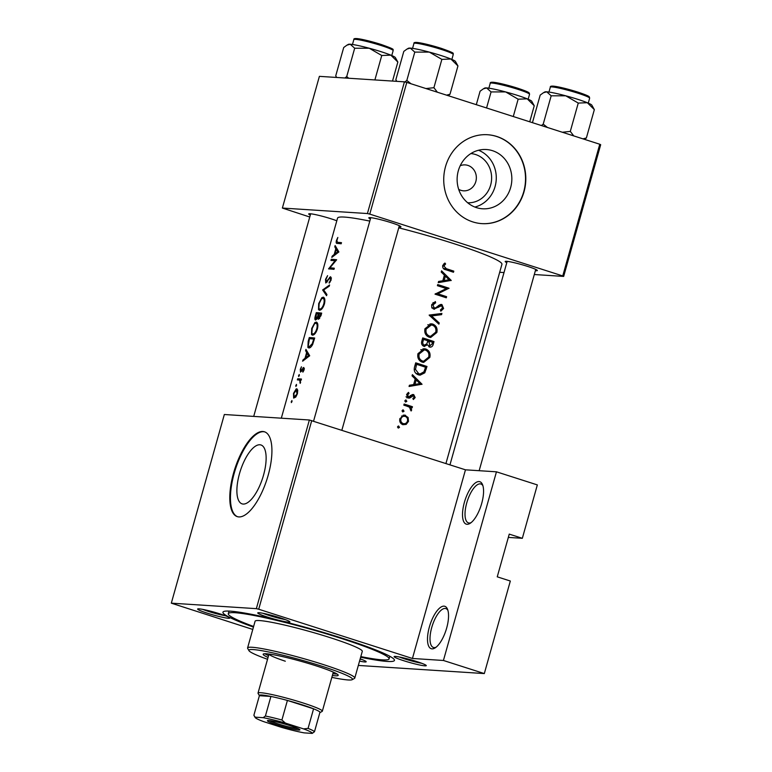 <?xml version="1.0" encoding="UTF-8"?>
<svg xmlns="http://www.w3.org/2000/svg" width="772" height="772" viewBox="0 0 772 772"><rect width="100%" height="100%" fill="white"/><g stroke="black" fill="none" stroke-linecap="round" stroke-linejoin="round"><path stroke-width="1.16" d="M324.375 304.11L323.777 303.917C322.686 307.188 321.355 308.925 319.791 309.138L318.865 308.346L319.183 303.541L321.528 298.899L322.821 298.272L324.665 298.832M316.781 319.241L315.873 318.952L317.379 316.983L318.305 313.914L318.836 314.088M316.771 319.251L315.796 318.942L316.423 313.799A85.374 7.469 15.7 0 1 317.321 313.847A85.374 7.469 15.7 0 1 318.305 313.914M317.369 329.026L316.771 328.833C315.68 332.105 314.358 333.842 312.785 334.054L311.869 333.263L312.187 328.457L314.522 323.815L315.816 323.188L317.659 323.748M308.24 346.165L309.427 338.715A85.374 7.469 15.7 0 1 310.315 338.763A85.374 7.469 15.7 0 1 313.731 339.062L312.235 343.752L309.128 346.821L308.24 346.165L310.576 347.284M297.403 393.778L293.968 396.933L293.929 393.411L296.506 389.937M467.031 524.275A22.272 8.444 107.8 0 1 464.387 502.36A22.272 8.444 107.8 0 1 479.045 481.564A22.272 8.444 107.8 0 1 482.529 484.633A22.272 8.444 107.8 0 1 481.081 505.496A22.272 8.444 107.8 0 1 470.138 523.319A22.272 8.444 107.8 0 1 467.031 524.275M482.915 485.762A20.41 7.739 -72.2 0 0 480.898 484.005A20.41 7.739 -72.2 0 0 480.174 483.87A20.41 7.739 -72.2 0 0 467.012 502.012A20.41 7.739 -72.2 0 0 468.45 522.885A20.41 7.739 -72.2 0 0 469.173 523.02A20.41 7.739 -72.2 0 0 471.103 522.634M432.021 648.856A22.272 8.444 107.8 0 1 429.377 626.951A22.272 8.444 107.8 0 1 444.025 606.145A22.272 8.444 107.8 0 1 447.509 609.214A22.272 8.444 107.8 0 1 446.062 630.077A22.272 8.444 107.8 0 1 435.118 647.901A22.272 8.444 107.8 0 1 432.021 648.856M447.895 610.343A20.41 7.739 -72.2 0 0 445.878 608.587A20.41 7.739 -72.2 0 0 445.154 608.452A20.41 7.739 -72.2 0 0 432.002 626.594A20.41 7.739 -72.2 0 0 433.43 647.467A20.41 7.739 -72.2 0 0 434.153 647.602A20.41 7.739 -72.2 0 0 436.093 647.216M259.846 444.768A30.919 11.725 -72.2 0 0 239.909 472.232A30.919 11.725 -72.2 0 0 242.08 503.855A30.919 11.725 -72.2 0 0 243.18 504.068A30.919 11.725 -72.2 0 0 263.107 476.594A30.919 11.725 -72.2 0 0 260.946 444.971A30.919 11.725 -72.2 0 0 259.846 444.768M262.866 431.49A44.544 16.887 -72.2 0 0 234.148 471.065A44.544 16.887 -72.2 0 0 237.265 516.622A44.544 16.887 -72.2 0 0 238.847 516.922A44.544 16.887 -72.2 0 0 267.566 477.347A44.544 16.887 -72.2 0 0 264.449 431.789A44.544 16.887 -72.2 0 0 262.866 431.49M264.767 431.905A44.544 16.887 -72.2 0 0 263.513 431.702A44.544 16.887 -72.2 0 0 234.929 470.843A44.544 16.887 -72.2 0 0 237.593 516.719M424.928 665.84A16.704 1.467 15.7 0 1 406.014 661.43A16.704 1.467 15.7 0 1 394.222 656.499A16.704 1.467 15.7 0 1 395.486 656.412A16.704 1.467 15.7 0 1 413.02 660.417A16.704 1.467 15.7 0 1 426.26 665.512A16.704 1.467 15.7 0 1 424.928 665.84M399.249 656.962A14.851 1.303 -164.3 0 0 421.734 663.283M360.177 658.873A16.704 1.467 15.7 0 1 366.16 661.633A16.704 1.467 15.7 0 1 364.828 661.961A16.704 1.467 15.7 0 1 359.549 661.112M360.109 659.124A14.851 1.303 -164.3 0 0 361.624 659.404M228.435 618.266A16.704 1.467 15.7 0 1 209.521 613.856A16.704 1.467 15.7 0 1 197.728 608.925A16.704 1.467 15.7 0 1 198.993 608.838A16.704 1.467 15.7 0 1 216.527 612.843A16.704 1.467 15.7 0 1 229.766 617.938A16.704 1.467 15.7 0 1 228.435 618.266M202.756 609.388A14.851 1.303 -164.3 0 0 225.231 615.709M288.535 622.155A16.704 1.467 15.7 0 1 269.621 617.735A16.704 1.467 15.7 0 1 257.829 612.814A16.704 1.467 15.7 0 1 259.093 612.717A16.704 1.467 15.7 0 1 276.627 616.722A16.704 1.467 15.7 0 1 289.867 621.817A16.704 1.467 15.7 0 1 288.535 622.155M262.856 613.267A14.851 1.303 -164.3 0 0 285.341 619.588M370.396 218.958A16.704 1.467 15.7 0 1 368.891 217.704A16.704 1.467 15.7 0 1 370.155 217.617A16.704 1.467 15.7 0 1 387.689 221.622A16.704 1.467 15.7 0 1 400.929 226.707A16.704 1.467 15.7 0 1 399.597 227.045A16.704 1.467 15.7 0 1 398.989 226.987M310.296 215.079A16.704 1.467 15.7 0 1 308.79 213.825A16.704 1.467 15.7 0 1 310.055 213.738A16.704 1.467 15.7 0 1 336.804 220.792M506.789 262.654A16.704 1.467 15.7 0 1 505.284 261.399A16.704 1.467 15.7 0 1 506.548 261.312A16.704 1.467 15.7 0 1 524.082 265.317A16.704 1.467 15.7 0 1 537.322 270.403A16.704 1.467 15.7 0 1 535.99 270.74A16.704 1.467 15.7 0 1 535.382 270.683M253.448 627.086A89.079 7.797 15.7 0 1 223.446 611.627A89.079 7.797 15.7 0 1 230.191 611.144A89.079 7.797 15.7 0 1 323.7 632.509A89.079 7.797 15.7 0 1 394.299 659.645A89.079 7.797 15.7 0 1 387.187 661.44A89.079 7.797 15.7 0 1 360.64 657.223M470.843 153.58A24.646 22.706 -86.3 0 1 490.635 185.116A24.646 22.706 -86.3 0 1 467.668 202.766M458.684 189.343A12.989 11.966 93.7 0 0 463.547 190.829A12.989 11.966 93.7 0 0 475.832 181.526A12.989 11.966 93.7 0 0 465.226 164.899A12.989 11.966 93.7 0 0 460.199 165.739M510.649 187.538A29.693 27.358 93.7 0 0 486.389 149.527A29.693 27.358 93.7 0 0 458.317 170.776A29.693 27.358 93.7 0 0 482.568 208.787A29.693 27.358 93.7 0 0 510.649 187.538M474.867 207.06A29.693 27.358 93.7 0 0 495.084 186.535A29.693 27.358 93.7 0 0 478.534 150.25M524.014 191.755A44.544 41.032 93.7 0 0 487.634 134.733A44.544 41.032 93.7 0 0 445.521 166.607A44.544 41.032 93.7 0 0 481.902 223.629A44.544 41.032 93.7 0 0 524.014 191.755M481.757 223.619A44.544 41.032 93.7 0 0 523.734 191.736A44.544 41.032 93.7 0 0 487.499 134.724M438.245 282.658L451.195 280.4L441.574 270.837L441.227 272.053L444.392 275.131L442.81 280.776L438.592 281.442L438.245 282.658M429.174 337.2L430.68 337.489L436.855 332.481C437.647 328.399 436.296 325.601 432.803 324.086L431.336 323.806L424.967 328.737C424.204 332.848 425.613 335.666 429.174 337.2M429.473 347.062C431.509 347.39 432.783 346.367 433.314 344.003L433.999 341.571A85.374 7.469 -164.3 0 0 422.718 337.914L421.763 341.292C421.155 343.656 421.879 345.335 423.934 346.31L427.505 344.843L430.129 347.197M423.934 346.31L424.706 346.454M402.887 424.706L406.168 424.407L408.485 421.387L408.108 417.478L404.489 415.075L399.867 418.617C399.298 421.56 400.301 423.587 402.887 424.706M398.381 425.999L397.58 426.752L398.255 428.103L399.52 427.37L398.593 425.98M410.723 395.775L408.581 396.933L407.674 394.897L409.073 393.373L408.494 392.379L406.612 394.617L408.311 398.062L409.729 398.053L413.406 395.698L414.178 397.242L412.875 398.535L413.367 399.52L415.172 397.57L413.686 394.569L412.296 394.569L410.723 395.775M410.839 395.65L413.406 395.698M408.311 398.062L409.729 398.053L408.002 397.947M409.469 396.885L406.825 396.818M409.063 386.473L422.014 384.224L412.393 374.652L412.045 375.877L415.211 378.946L413.628 384.591L409.411 385.257L409.063 386.473M446.38 268.714L443.89 266.041L445.608 263.966L444.904 263.02L442.713 265.597C442.472 268 443.553 269.389 445.946 269.795A85.374 7.469 15.7 0 1 453.482 272.255L453.791 271.136A85.374 7.469 -164.3 0 0 446.38 268.714L443.495 268.521L451.109 270.962L453.791 271.136M405.696 399.964L404.895 400.726L405.58 402.067L406.834 401.334L405.908 399.944M406.651 406.062L409.45 407.182L411.1 410.984L411.65 410.106L410.936 407.442A85.374 7.469 15.7 0 1 412.132 407.838L412.451 406.719A85.374 7.469 -164.3 0 0 404.123 404.046L403.814 405.165A85.374 7.469 15.7 0 1 406.651 406.062M402.907 409.864L402.115 410.627L402.791 411.968L404.046 411.235L403.129 409.845M426.993 366.488A85.374 7.469 -164.3 0 0 415.712 362.83L414.622 366.7C413.551 370.705 414.825 373.416 418.434 374.845L420.093 375.173L424.783 372.828L426.993 366.488L424.175 366.777M422.168 362.116L423.674 362.406L429.85 357.397C430.651 353.315 429.3 350.517 425.797 349.002L424.33 348.722L417.961 353.653C417.208 357.764 418.607 360.582 422.168 362.116M439.229 322.966L431.567 315.941L441.565 314.658L441.902 313.461L429.135 315.082L438.892 324.163L439.229 322.966L437.502 322.86M433.903 309.109L441.642 305.693L442.52 307.98L440.426 309.948L440.822 311.184L443.601 308.482L441.912 304.564L440.021 304.708L435.476 307.912L434.231 307.999L432.957 304.93L435.649 302.807L435.369 301.572L431.77 304.554C431.326 306.725 432.04 308.24 433.903 309.109L434.52 309.225M435.476 307.912L432.281 307.874M440.706 304.486L441.314 304.448M438.486 305.442L441.642 305.693M435.012 294.151A85.374 7.469 15.7 0 1 446.303 297.809L446.612 296.689A85.374 7.469 -164.3 0 0 437.801 293.823L448.995 288.226A85.374 7.469 -164.3 0 0 437.705 284.569L437.396 285.688A85.374 7.469 15.7 0 1 446.322 288.564L435.012 294.151M445.927 463.557L501.935 264.294A85.374 7.469 -164.3 0 0 398.748 227.837M369.798 221.101A85.374 7.469 -164.3 0 0 344.524 217.086A85.374 7.469 -164.3 0 0 337.567 218.09L281.317 418.183M337.441 242.283L336.901 240.507L337.827 237.448L336.457 240.43C335.945 242.562 336.167 243.547 337.123 243.402L337.316 243.421A85.374 7.469 15.7 0 1 341.166 243.788L341.485 242.669A85.374 7.469 -164.3 0 0 337.682 242.311L341.243 243.537M338.879 251.933L335.125 245.573L334.778 246.799L335.791 248.767L334.208 254.422L332.143 256.179L331.806 257.394L338.879 251.933M336.679 259.759A85.374 7.469 -164.3 0 0 332.635 259.382A85.374 7.469 -164.3 0 0 331.265 259.315L330.947 260.425A85.374 7.469 15.7 0 1 332.317 260.502A85.374 7.469 15.7 0 1 335.058 260.733L328.573 268.897A85.374 7.469 15.7 0 1 329.943 268.965A85.374 7.469 15.7 0 1 333.987 269.341L334.305 268.222A85.374 7.469 -164.3 0 0 330.252 267.845A85.374 7.469 -164.3 0 0 329.895 267.826L336.679 259.759M330.32 277.833L330.57 279.734L329.2 283.141L331.178 279.937L330.609 276.704L326.025 281.867L326.961 282.176L326.102 281.886L325.977 279.406L327.589 275.643L325.504 279.387L325.784 283.006L329.335 278.576L330.32 277.833L331.42 278.181L330.455 277.872M329.586 284.993L322.638 289.973L326.575 295.695L326.913 294.499L323.671 289.944L329.248 286.19L329.586 284.993M323.69 297.336L321.885 297.606L318.701 303.57L318.508 309.64L319.483 310.257C321.413 310.074 323.063 307.97 324.433 303.936C325.292 299.932 324.858 297.664 323.13 297.152L323.41 297.21M318.508 309.64L319.483 310.257M321.683 313.104A85.374 7.469 -164.3 0 0 317.639 312.728A85.374 7.469 -164.3 0 0 316.269 312.66L315.323 316.028C314.658 318.382 314.744 319.724 315.565 320.071L317.582 317.774L318.382 319.328L321.007 315.536L321.683 313.104M316.684 322.252L314.889 322.522L311.705 328.486L311.502 334.556L312.477 335.173C314.416 334.99 316.066 332.886 317.427 328.853C318.286 324.848 317.852 322.58 316.134 322.069L316.404 322.127M311.502 334.556L312.477 335.173M314.687 338.02A85.374 7.469 -164.3 0 0 310.633 337.644A85.374 7.469 -164.3 0 0 309.263 337.576L308.182 341.436L307.883 347.439L308.81 347.94C310.045 348.085 311.319 346.927 312.641 344.466L314.687 338.02M307.883 347.439L308.81 347.94M309.697 355.747L305.944 349.398L305.596 350.613L306.609 352.592L305.027 358.237L302.962 359.993L302.614 361.209L309.697 355.747M303.396 368.582L302.875 372.133L304.129 369.865L303.685 367.462L300.742 370.985L301.543 371.245L300.8 370.994L300.684 369.363L301.447 366.816L300.26 369.402L300.501 372.114L302.942 368.862L304.313 368.871L303.473 368.601M301.466 379.052A85.374 7.469 -164.3 0 0 299.053 378.849A85.374 7.469 -164.3 0 0 297.683 378.782L297.365 379.901A85.374 7.469 15.7 0 1 298.532 379.959L299.777 380.249L300.183 383.356L300.54 380.113A85.374 7.469 15.7 0 1 301.157 380.171L301.466 379.052M298.735 379.969L300.675 380.538M297.056 388.905L296.236 388.847L293.514 393.402L293.64 398.082L295.772 397.069L297.432 393.681L297.712 390.14L296.873 388.827M296.535 385.44L296.438 384.388L295.85 386.463L296.535 385.44M299.324 375.539L299.218 374.488L298.629 376.562L299.324 375.539M291.999 401.575L291.903 400.514L291.314 402.598L291.999 401.575M508.323 537.409L522.335 538.306L509.25 534.118L497.245 576.829L510.331 581.027L484.314 673.57L358.333 665.435M311.743 420.566L258.707 609.224L256.352 608.654L309.379 419.997L465.468 469.82L496.454 471.817L537.341 484.912L522.335 538.306M258.707 609.224L412.441 658.468L465.468 469.82M404.432 81.842L406.786 82.411L369.769 214.114L367.414 213.545L404.432 81.842L319.396 76.351L282.378 208.054L309.755 217.009M369.769 214.114L562.749 275.942L599.767 144.239L600.684 144.711L563.666 276.415L534.301 274.523M504.01 272.564L499.687 272.284M406.786 82.411L599.767 144.239M367.414 213.545L282.378 208.054M563.666 276.415L562.749 275.942M256.352 608.654L171.316 603.164L252.782 629.441M309.379 419.997L224.343 414.506L171.316 603.164M496.454 471.817L443.427 660.475L484.314 673.57M443.427 660.475L412.441 658.468M303.724 360.244L302.962 359.993M305.886 358.517L305.027 358.237M307.903 353.007L306.609 352.592M306.745 350.98L305.596 350.613M308.491 355.689L305.722 357.687L306.976 353.238L308.491 355.689L309.495 356.008M306.619 357.976L305.722 357.687M308.308 353.663L306.976 353.238M303.328 371.535L302.74 371.342M304.1 369.971L303.608 369.807M301.765 370.888L301.225 370.714M302.508 369.518L301.997 369.354M304.284 368.254L302.962 367.829M299.256 375.732L298.542 375.51M301.225 379.921L297.683 378.782M300.433 382.873L299.912 382.7M300.636 382.294L300.144 382.14M443.803 263.841L445.608 263.966M442.858 265.182L444.286 265.278M442.636 265.954L443.89 266.041M291.941 401.768L291.227 401.536M296.342 389.899L296.921 393.623M296.477 385.633L295.763 385.411M314.349 339.207L309.263 337.576M314.329 339.255L313.731 339.062M312.863 343.955L312.235 343.752M312.573 334.015L314.146 334.517L312.573 334.006M315.816 323.188C317.195 323.642 317.514 325.523 316.771 328.833M321.355 314.291L316.269 312.66M318.382 318.035L317.582 317.774M321.335 314.339L320.737 314.146L318.585 318.18M320.911 315.864L320.312 315.671M318.585 318.189L319.695 318.547L318.691 318.209L318.865 313.963A85.374 7.469 15.7 0 1 320.737 314.146M318.17 317.244L317.379 316.983M321.171 309.582L319.579 309.089L321.142 309.601M322.821 298.272C324.201 298.725 324.52 300.607 323.777 303.917M323.815 290.175L322.686 289.818M323.95 290.397L322.638 289.973M327.338 281.674L326.73 281.471M331.4 277.92L329.528 277.322M329.933 282.349L329.113 282.089M331.178 279.927L330.57 279.734M335.868 260.782L331.265 259.315M334.044 269.158L329.895 267.826M329.586 268.945L328.64 268.637M335.723 260.946L335.058 260.733M332.906 256.42L332.143 256.179M335.067 254.692L334.208 254.422M337.084 249.182L335.791 248.767M335.926 247.165L334.778 246.799M337.673 251.865L334.903 253.872L336.158 249.414L337.673 251.865L338.676 252.193M335.801 254.152L334.903 253.872M337.489 249.848L336.158 249.414M418.993 383.723L422.014 384.224M419.321 384.051L421.966 384.379M419.283 384.205L409.257 385.807M419.852 383.578L414.96 384.379L416.214 379.93L419.852 383.578M413.705 384.302L414.96 384.379M414.96 379.843L416.214 379.93M414.072 397.493L415.172 397.57M408.475 396.605L406.844 397.87M407.336 393.257L409.073 393.373M406.564 394.82L407.674 394.897M411.717 394.878L412.238 395.592M404.866 401.208L406.834 401.334M403.939 404.711L412.451 406.719M409.642 406.535L409.459 407.182M409.71 407.365L410.936 407.442M410.453 410.028L411.65 410.106M397.551 427.244L399.52 427.37M406.719 417.382L408.108 417.478M407.394 421.319L408.485 421.387M404.065 423.741L403.331 424.224L406.168 424.407M403.331 424.224L402.511 424.561M403.457 415.143L405.532 415.278M403.061 415.249L404.518 416.253M407.481 421.058C406.68 423.181 405.242 424.021 403.187 423.587C401.237 422.738 400.475 421.194 400.919 418.945C401.701 416.803 403.138 415.954 405.213 416.397C407.153 417.247 407.905 418.791 407.481 421.058M401.035 423.548L404.007 423.741L400.938 423.442M399.809 418.868L400.919 418.945M401.488 416.06L405.213 416.397M402.087 411.109L404.046 411.235M415.519 363.506L424.31 366.314M423.259 372.731L424.783 372.828M420.846 373.957L418.665 374.912M415.317 364.249L416.59 364.326A85.374 7.469 15.7 0 1 425.555 367.24L423.925 371.843L420.045 373.986L418.752 373.725L415.481 369.412L416.59 364.326M416.118 373.561L418.752 373.725M416.204 373.638L420.045 373.986M414.188 369.334L415.481 369.412M425.082 350.015L422.931 348.819L425.797 349.002M428.643 357.32L429.85 357.397M424.436 361.2L422.236 362.136M428.721 357.079L423.645 361.228L422.487 360.997C419.592 359.713 418.482 357.378 419.167 353.991L424.33 349.899L425.488 350.121C428.325 351.385 429.396 353.711 428.721 357.079M419.92 360.833L422.487 360.997M420.026 360.929L423.645 361.228M417.903 353.904L419.167 353.991M424.33 349.899L420.779 349.726M422.525 338.59L431.307 341.398L433.999 341.571M429.666 345.991L428.769 346.724M426.125 344.756L427.505 344.843M424.195 345.248L423.23 346.001M432.561 342.324L432.137 343.839L429.772 345.933L429 341.156A85.374 7.469 15.7 0 1 432.561 342.324M427.553 341.822L428.788 341.899M427.765 341.07L429 341.156M427.852 340.78L426.848 343.81L424.262 345.2C422.776 344.244 422.409 342.845 423.143 341.002L423.596 339.41A85.374 7.469 15.7 0 1 427.852 340.78M421.869 340.925L423.143 341.002M422.313 339.333L423.596 339.41M432.088 325.099L429.936 323.902L432.803 324.086M435.649 332.404L436.855 332.481M431.442 336.283L429.232 337.219M435.726 332.163L430.641 336.303L429.493 336.081C426.588 334.797 425.488 332.462 426.173 329.075L431.336 324.983L432.494 325.205C435.331 326.469 436.402 328.795 435.726 332.163M426.926 335.916L429.493 336.081M427.032 336.013L430.641 336.303M424.909 328.988L426.173 329.075M431.336 324.983L427.775 324.8M439.056 313.837L438.872 314.493L441.565 314.658M429.753 315.816L431.567 315.941M438.872 314.493L429.55 315.642M432.976 302.634L435.649 302.807M431.693 304.853L432.957 304.93M439.895 304.766L440.629 305.587M442.366 308.404L443.601 308.482M438.293 305.934L439.972 306.05M436.643 307.246L438.39 307.362M434.395 308.057L433.16 308.761M437.521 285.244L446.303 288.053L448.995 288.226M446.303 288.053L448.928 288.467M435.572 293.678L437.801 293.823M435.36 293.775L443.929 296.516L446.612 296.689M448.175 279.908L451.195 280.4M448.503 280.226L451.147 280.564M448.464 280.39L438.438 281.983M449.034 279.763L444.141 280.564L445.396 276.106L449.034 279.763M442.887 280.477L444.141 280.564M444.141 276.029L445.396 276.106M332.365 675.5A38.976 3.416 -164.3 0 0 338.204 675.317A38.976 3.416 -164.3 0 0 315.816 665.744A38.976 3.416 -164.3 0 0 263.165 654.222A38.976 3.416 -164.3 0 0 268.048 657.426M264.825 653.73A38.976 3.416 -164.3 0 0 268.55 655.64M331.844 677.362A53.818 4.709 -164.3 0 0 352.186 679.678A53.818 4.709 -164.3 0 0 321.586 666.12A53.818 4.709 -164.3 0 0 248.96 650.661A53.818 4.709 -164.3 0 0 267.527 659.288M248.96 650.661L247.677 648.393A55.671 4.873 15.7 0 1 247.59 647.92A55.671 4.873 15.7 0 1 322.802 664.383A55.671 4.873 15.7 0 1 354.782 678.057A55.671 4.873 15.7 0 1 354.464 678.414L352.186 679.678M354.782 678.057L362.29 651.356A55.671 4.873 -164.3 0 0 330.31 637.691A55.671 4.873 -164.3 0 0 255.088 621.228L247.59 647.92M360.813 656.605A83.511 7.315 -164.3 0 0 389.088 658.892A83.511 7.315 -164.3 0 0 341.118 638.386A83.511 7.315 -164.3 0 0 228.29 613.692A83.511 7.315 -164.3 0 0 253.621 626.478M285.302 661.208A33.408 2.924 15.7 0 1 269.013 654.038L258.022 693.102A33.408 2.924 15.7 0 1 303.155 702.983A33.408 2.924 15.7 0 1 322.339 711.186A33.408 2.924 15.7 0 1 322.146 711.398L319.869 712.662A31.546 2.76 -164.3 0 0 319.975 712.16A31.546 2.76 -164.3 0 0 313.577 708.812A31.546 2.76 -164.3 0 0 301.929 704.72A31.546 2.76 -164.3 0 0 287.406 700.436A31.546 2.76 -164.3 0 0 270.914 696.441L259.382 695.697L253.882 715.268L255.136 717.497A29.693 2.596 -164.3 0 0 263.763 721.666L281.973 727.504A29.693 2.596 -164.3 0 0 304.197 732.879L312.216 733.4A29.693 2.596 -164.3 0 0 303.589 728.893L285.379 723.065A29.693 2.596 -164.3 0 0 263.155 717.68L255.136 717.169A29.693 2.596 -164.3 0 0 255.136 717.497M332.867 673.724A38.976 3.416 -164.3 0 0 337.055 674.033M527.218 98.835A24.492 2.142 -164.3 0 0 517.703 95.458A24.492 2.142 -164.3 0 0 505.631 91.926L518.147 99.192L527.218 98.835L534.243 105.754L531.734 101.267A24.492 2.142 15.7 0 0 527.218 98.835M529.737 121.802L534.243 105.754M513.274 116.533L518.147 99.192M491.079 91.926L505.631 91.926A24.492 2.142 -164.3 0 0 486.601 87.931L491.079 91.926L486.563 107.974M476.305 104.683L480.097 91.212L483.32 88.857L486.601 87.931A24.492 2.142 -164.3 0 0 484.748 88.066L483.32 88.857M587.318 102.715A24.492 2.142 -164.3 0 0 577.803 99.337A24.492 2.142 -164.3 0 0 565.741 95.805L578.257 103.072L587.318 102.715L594.343 109.634L591.834 105.146A24.492 2.142 15.7 0 0 587.318 102.715M584.607 139.385L586.382 137.956L582.957 138.854M586.382 137.956L594.343 109.634M573.76 135.901L570.296 131.394L578.257 103.072M570.296 131.394L562.363 132.253M551.179 95.805L565.741 95.805A24.492 2.142 -164.3 0 0 546.711 91.81L551.179 95.805L543.218 124.128L541.433 125.546M547.435 127.476L543.218 124.128M532.439 122.671L540.197 95.091L543.43 92.736L546.711 91.81A24.492 2.142 -164.3 0 0 544.858 91.945L543.43 92.736M437.367 92.206L433.903 87.699L425.97 88.558M396.789 81.349L395.843 79.728L403.804 51.396L407.037 49.041L410.318 48.115L414.786 52.11L429.348 52.11L441.864 59.376L450.925 59.019L457.95 65.938L455.441 61.451A24.492 2.142 -164.3 0 0 450.925 59.019A24.492 2.142 -164.3 0 0 429.348 52.11A24.492 2.142 -164.3 0 0 410.318 48.115A24.492 2.142 15.7 0 0 408.465 48.25L407.037 49.041M448.214 95.689L449.989 94.261L457.95 65.938M449.989 94.261L446.563 95.159M433.903 87.699L441.864 59.376M411.042 83.781L406.825 80.433L414.786 52.11M406.825 80.433L404.895 81.957M336.688 77.47L335.733 75.849L343.704 47.517L346.927 45.162L350.208 44.236L354.686 48.231L369.238 48.231L381.754 55.497L390.825 55.14L397.85 62.059L395.341 57.572A24.492 2.142 -164.3 0 0 390.825 55.14A24.492 2.142 -164.3 0 0 369.238 48.231A24.492 2.142 -164.3 0 0 350.208 44.236A24.492 2.142 15.7 0 0 348.355 44.371L346.927 45.162M392.504 81.079L397.85 62.059M374.883 79.941L381.754 55.497M348.722 78.252L346.724 76.553L354.686 48.231M346.724 76.553L344.901 78.001M277.119 724.86A16.887 1.476 15.7 0 1 267.517 720.604A16.887 1.476 15.7 0 1 290.233 725.709A16.887 1.476 15.7 0 1 299.903 729.714A16.887 1.476 15.7 0 1 277.119 724.86M269.428 720.566A15.778 1.38 -164.3 0 0 277.852 723.818A15.778 1.38 -164.3 0 0 298.291 728.681M263.155 717.68L265.414 716.02L270.914 696.441A31.546 2.76 -164.3 0 0 259.363 695.659A31.546 2.76 -164.3 0 0 259.382 695.697M303.589 728.893L308.067 728.392L313.577 708.812L287.406 700.436L281.905 720.006L285.379 723.065M259.363 695.659L258.08 693.391A33.408 2.924 15.7 0 1 258.022 693.102M319.975 712.16L314.474 731.731L312.216 733.4M253.882 715.268L255.136 717.169M308.067 728.392A31.546 2.76 15.7 0 1 314.474 731.731M265.414 716.02A31.546 2.76 15.7 0 1 281.905 720.006M341.263 243.45L337.682 242.311M314.088 340.134L313.49 339.941M318.624 314.831L318.093 314.658M328.756 279.474L328.206 279.29M409.778 396.692L411.36 396.789M425.073 368.929L426.289 369.006M414.911 365.677L416.185 365.764M432.108 343.926L433.314 344.003M490.239 83.27C489.94 82.411 491.098 82.083 493.704 82.305C499.667 83.115 507.667 85.084 517.722 88.22C531.532 92.833 528.579 92.987 529.303 93.142L529.544 94.319A20.41 1.785 -164.3 0 0 517.819 89.311A20.41 1.785 -164.3 0 0 490.239 83.27L488.859 88.182M492.034 83.038A19.3 1.689 15.7 0 1 498.422 83.086A19.3 1.689 15.7 0 1 517.684 88.211M550.339 87.149C550.05 86.29 551.198 85.962 553.813 86.184C559.768 86.995 567.777 88.963 577.832 92.1C591.632 96.712 588.679 96.867 589.403 97.031L589.644 98.198A20.41 1.785 -164.3 0 0 577.919 93.19A20.41 1.785 -164.3 0 0 550.339 87.149L548.96 92.061M552.134 86.927A19.3 1.689 15.7 0 1 558.523 86.966A19.3 1.689 15.7 0 1 577.784 92.09M441.526 49.495A20.41 1.785 -164.3 0 0 413.946 43.454C413.657 42.595 414.805 42.267 417.42 42.489C423.374 43.3 431.384 45.268 441.439 48.404C457.458 54.117 452.189 53.056 453.251 54.503A20.41 1.785 -164.3 0 0 441.526 49.495M415.741 43.232A19.3 1.689 15.7 0 1 422.13 43.271A19.3 1.689 15.7 0 1 441.391 48.395M381.426 45.616A20.41 1.785 -164.3 0 0 353.846 39.575C353.547 38.716 354.705 38.388 357.311 38.61C363.274 39.42 371.274 41.389 381.329 44.525C397.358 50.238 392.089 49.176 393.151 50.624A20.41 1.785 -164.3 0 0 381.426 45.616M355.641 39.353A19.3 1.689 15.7 0 1 362.029 39.391A19.3 1.689 15.7 0 1 381.291 44.515M299.478 380.104L300.665 380.48M296.506 389.928L297.751 390.333M308.868 346.773L310.547 347.313M413.155 395.65L410.299 395.467M408.88 396.991L406.004 396.808M434.607 308.067L431.722 307.883M389.088 658.892L389.821 656.277M228.29 613.692L229.023 611.086M310.662 213.786L253.708 416.407M529.544 94.319L528.164 99.231M313.567 421.155L370.763 217.665M341.861 430.216L399.346 225.704M589.644 98.198L588.264 103.11M507.156 261.361L449.96 464.85M535.739 269.399L479.161 470.698M413.946 43.454L412.566 48.366M453.251 54.503L451.871 59.415M396.731 81.349L396.21 80.423M353.846 39.575L352.466 44.486M393.151 50.624L391.771 55.536M336.631 77.47L336.11 76.544M322.339 711.186L333.321 672.122"/></g></svg>
